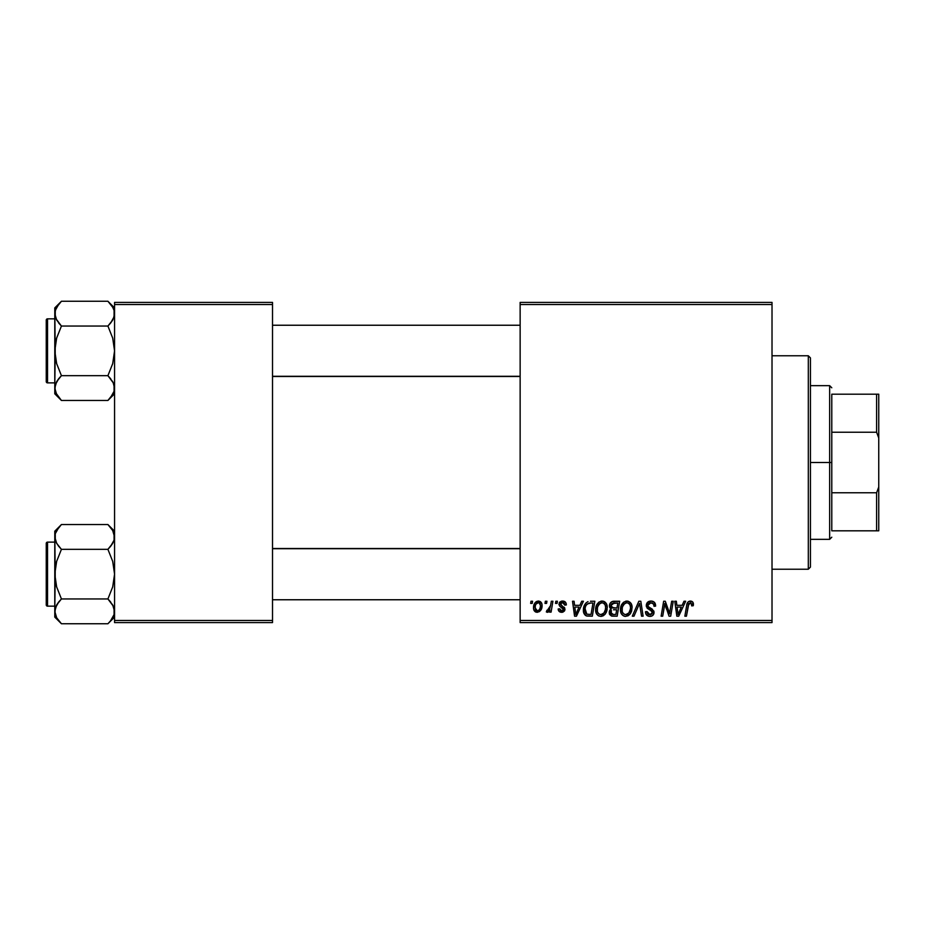 <?xml version="1.0" encoding="UTF-8"?>
<svg xmlns="http://www.w3.org/2000/svg" width="925" height="925" viewBox="0 0 925 925"><rect width="100%" height="100%" fill="white"/><g stroke="black" fill="none" stroke-linecap="round" stroke-linejoin="round"><path stroke-width="1.39" d="M520.139 302.406L772.017 302.406L772.017 304.533L520.139 304.533L520.139 620.467L772.017 620.467L772.017 302.406L520.139 302.406L520.139 304.533L520.139 302.406M595.619 609.737L596.509 605.355L599.296 601.909L603.273 601.192L606.326 603.643L607.251 606.939L606.812 611.009L605.216 614.131L603.262 615.784L600.487 616.374L598.024 615.495L596.232 613.194L595.619 609.737C595.515 613.518 597.238 615.738 600.788 616.385L605.216 614.131L607.263 607.517C607.286 603.84 605.574 601.689 602.14 601.053C597.77 602.094 595.596 604.985 595.619 609.737M581.721 601.25L579.894 605.32L581.721 601.25L583.409 601.25L576.46 616.189L574.564 616.189L572.517 601.25L574.078 601.25L574.587 605.32L579.894 605.32L574.587 605.32L574.078 601.25L572.517 601.25L574.564 616.189L576.46 616.189L583.409 601.25L581.721 601.25L583.409 601.25L576.46 616.189L574.564 616.189L572.517 601.25L574.078 601.25M689.611 601.134L692.686 601.955L693.288 605.713L691.727 605.91L690.94 602.927L688.836 603.551L686.442 616.189L684.858 616.189L686.87 604.487L688.131 601.909L690.374 601.053C688.119 601.412 686.893 602.811 686.708 605.239L684.858 616.189L686.442 616.189L688.235 605.609L690.27 602.799L691.877 604.603L691.727 605.91L693.288 605.713L693.426 604.349L693.288 605.713L691.727 605.91L691.796 603.944M646.274 605.447L647.65 602.233L651.454 601.065L654.518 602.406L655.582 606.118L654.033 606.291L653.536 603.921L651.651 602.869L649.246 603.123L647.882 604.753L648.332 606.731L653.778 610.997L653.755 614.015L652.206 615.83L648.992 616.327L646.182 614.512L645.5 611.726L647.049 611.575L647.5 613.495L649.35 614.605L651.686 614.142L652.483 612.512L651.894 611.182L647.234 608.303L646.274 605.447L652.483 612.512L649.905 614.639L647.049 611.575L645.488 612.061C645.696 614.778 647.153 616.223 649.847 616.385C652.449 616.304 653.836 614.975 654.033 612.419L652.275 609.159L648.228 606.615L647.824 605.308L650.853 602.799L653.64 604.094L654.033 606.291L655.582 606.118C655.64 602.915 654.091 601.227 650.957 601.053C648.113 601.181 646.552 602.649 646.274 605.447L646.286 604.996M633.983 616.189L632.307 616.189L638.828 601.25L640.817 601.25L643.106 616.189L641.534 616.189L639.58 603.389L633.983 616.189L632.307 616.189L633.983 616.189L639.58 603.389L641.534 616.189L643.106 616.189L640.817 601.25L638.828 601.25L640.817 601.25L643.106 616.189L641.534 616.189M620.467 609.737L621.346 605.355L624.144 601.909L628.121 601.192L631.162 603.643L632.087 606.939L631.648 611.009L630.064 614.131L628.11 615.784L625.323 616.374L622.86 615.495L621.08 613.194L620.467 609.737C620.363 613.518 622.074 615.738 625.624 616.385L630.064 614.131L632.11 607.517C632.122 603.84 630.411 601.689 626.977 601.053C622.606 602.094 620.432 604.985 620.467 609.737L620.478 608.985M530.638 603.389L530.996 601.25L532.557 601.25L532.233 603.389L530.638 603.389L532.233 603.389L532.557 601.25L530.996 601.25L532.557 601.25L532.233 603.389L530.638 603.389L530.996 601.25L530.638 603.389M613.703 601.25C611.02 601.597 609.587 603.146 609.402 605.898L610.095 603.389L611.992 601.62L619.681 601.25L617.16 616.189L611.772 616.073L609.679 614.605L609.321 611.46L611.263 608.916L609.841 607.713L609.402 605.898L611.263 608.916L609.205 612.558L611.263 615.946L617.16 616.189L619.681 601.25L613.703 601.25L619.681 601.25L617.16 616.189L612.292 616.143M683.991 601.25L682.153 605.32L683.991 601.25L685.668 601.25L678.73 616.189L676.834 616.189L674.788 601.25L676.348 601.25L676.846 605.32L682.153 605.32L676.846 605.32L676.348 601.25L674.788 601.25L676.834 616.189L678.73 616.189L685.668 601.25L683.991 601.25L685.668 601.25L678.73 616.189L676.834 616.189L674.788 601.25L676.348 601.25M670.082 610.373L671.677 601.25L670.082 610.373L671.677 601.25L673.25 601.25L670.694 616.189L669.053 616.189L664.774 603.516L662.705 616.189L661.121 616.189L663.653 601.25L665.283 601.25L669.596 613.911L670.082 610.373L669.596 613.911L665.283 601.25L663.653 601.25L661.121 616.189L662.705 616.189L664.774 603.516L669.053 616.189L670.694 616.189L673.25 601.25L671.677 601.25L673.25 601.25L670.694 616.189L669.053 616.189M566.32 604.742C566.216 602.372 564.978 601.146 562.608 601.053L565.059 601.782L566.204 603.632L566.32 604.938L564.77 605.135L564.285 603.227L563.14 602.476L560.538 603.713L560.897 605.112L564.632 607.841L564.574 610.778L562.943 612.119L561.024 612.269L559.174 611.471L558.238 609.691L558.168 609.008L559.717 608.823L561.359 610.928L563.279 610.061L563.209 608.488L559.729 606.176L558.954 604.476L560.076 601.84L562.608 601.053L558.943 604.198L559.729 606.176L563.406 609.459L561.776 610.951L559.717 608.823L558.168 609.008C558.353 611.159 559.533 612.257 561.706 612.315L564.967 609.217L560.504 604.083L562.539 602.418L564.77 605.135L566.32 604.742L564.747 604.626M590.428 601.25L594.844 601.25L592.324 616.189L586.265 615.853L583.744 612.778L583.999 606.303L585.907 603.007L588.023 601.608C584.843 603.447 583.305 606.268 583.398 610.072C583.212 612.859 584.311 614.836 586.693 616.004L592.324 616.189L594.844 601.25L590.428 601.25L594.844 601.25L592.324 616.189L586.924 616.05M538.362 601.053C535.043 601.886 533.424 604.129 533.528 607.771L534.65 603.378L536.211 601.724L538.766 601.077L541.16 602.383L542.015 604.592L541.819 607.737L539.391 611.668L535.575 611.945L533.956 610.165L533.528 607.771C533.459 610.396 534.662 611.911 537.148 612.315C540.57 611.483 542.212 609.182 542.062 605.389C542.062 602.822 540.824 601.389 538.362 601.053L540.281 601.585M544.998 603.389L545.357 601.25L546.918 601.25L546.594 603.389L544.998 603.389L546.594 603.389L546.918 601.25L545.357 601.25L546.918 601.25L546.594 603.389L544.998 603.389L545.357 601.25L544.998 603.389M550.41 606.337L551.346 601.25L552.919 601.25L551.092 612.119L549.508 612.119L549.913 609.876L548.248 612.026L546.328 611.922L546.952 610.222L548.109 610.5L549.253 609.529L550.56 605.597L546.328 611.922L547.392 612.315L549.913 609.876L549.508 612.119L551.092 612.119L552.919 601.25L551.346 601.25L552.919 601.25L551.092 612.119L549.508 612.119M555.486 603.389L555.844 601.25L557.393 601.25L557.07 603.389L555.486 603.389L557.07 603.389L557.393 601.25L555.844 601.25L557.393 601.25L557.07 603.389L555.486 603.389L555.844 601.25L555.486 603.389M520.139 622.594L772.017 622.594L772.017 304.533L520.139 304.533L520.139 622.594L520.139 620.467L772.017 620.467L772.017 622.594L520.139 622.594M114.561 302.406L272.517 302.406L272.517 304.533L114.561 304.533L114.561 620.467L272.517 620.467L272.517 302.406L114.561 302.406L114.561 304.533L114.561 302.406M114.561 622.594L272.517 622.594L272.517 304.533L114.561 304.533L114.561 622.594L114.561 620.467L272.517 620.467L272.517 622.594L114.561 622.594M613.333 616.189L611.263 615.946M609.668 614.593L609.309 613.622M609.321 611.448L609.968 609.957M610.176 609.702L610.766 609.193M610.812 608.685L609.841 607.713M609.482 605.008L609.702 604.187M609.772 604.025L610.095 603.389M611.252 602.059L612.836 601.343M612.153 603.551L617.819 602.996L616.963 608.037L613.668 608.037L610.951 605.944L611.171 604.8M610.986 605.505L614.142 603.007L611.437 604.279L611.09 606.835M613.807 603.019L614.524 602.996M611.864 614.316L613.217 614.443L610.754 612.5L611.286 613.957M616.663 609.783L615.888 614.443L613.217 614.443L615.888 614.443L616.663 609.783L614.142 609.783L616.663 609.783M611.413 610.616L611.136 613.784M610.951 605.944L611.864 607.737M611.541 607.528L616.963 608.037L617.819 602.996L612.812 603.227M612.72 603.262L611.807 603.817M614.905 602.996L613.379 603.077L614.905 602.996M614.142 609.783L613.483 609.806M610.801 611.922L610.754 612.5M612.315 614.397L613.217 614.443M631.428 604.164L632.087 606.939M631.659 610.997L630.572 613.414M624.502 616.258L625.624 616.385M624.444 616.247L623.82 616.038M621.635 614.223L621.08 613.206M620.71 612.072L620.525 610.928M620.49 608.951L620.548 608.257M620.559 608.211L620.663 607.528M621.057 606.048L620.837 606.765M621.346 605.355L621.658 604.696M621.681 604.661L622.051 604.025M622.987 602.834L624.121 601.921M625.543 601.262L626.237 601.111M630.468 608.904L628.838 612.986L625.67 614.639L627.173 614.304M623.438 604.892L622.282 607.552L622.201 611.552L623.404 613.714L625.67 614.639C623.173 614.154 621.958 612.57 622.016 609.899L622.12 611.217M622.028 609.309L622.016 609.899C621.924 606.176 623.543 603.805 626.861 602.799L625.739 602.996M628.133 603.054L626.861 602.799C629.335 603.273 630.572 604.823 630.549 607.447L629.89 604.661L628.144 603.065M628.168 613.657L629.659 611.737M630.11 610.616L630.549 607.447M629.278 612.385L628.11 613.714M626.271 602.857L624.294 603.886M624.676 603.574L622.652 606.43M639.938 606.326L639.799 605.343M639.58 603.389L639.268 604.152M638.828 601.25L632.307 616.189L638.828 601.25M651.454 601.065L652.877 601.331M655.085 603.32L655.478 604.684M655.582 606.118L654.033 606.291M654.044 605.817L653.408 603.759M653.119 603.493L651.894 602.915M651.663 602.869L650.853 602.799M650.09 602.869L649.512 603.007M648.772 603.412L648.182 604.037M650.402 608.072L651.362 608.581M653.79 611.02L653.998 611.888M653.975 613.217L653.385 614.732M651.443 616.166L650.657 616.339M648.968 616.327L646.725 615.206M648.159 616.119L646.193 614.524M645.789 613.726L645.569 612.928M645.488 612.061L647.049 611.575M647.87 613.911L648.783 614.466M649.35 614.605L650.379 614.616M652.379 613.206L652.472 612.327M651.582 610.951L652.483 612.512L651.258 610.754M650.587 610.35L649.223 609.633M646.436 606.788L646.309 606.141M647.049 602.903L647.882 602.036M648.367 601.701L649.188 601.319M649.824 607.76L648.702 607.054M691.727 605.91L691.877 604.603L691.727 605.91M690.94 602.927L690.027 602.822M688.836 603.551L688.512 604.303M688.524 604.256L686.442 616.189L684.858 616.189L686.708 605.239M687.356 603.042L688.686 601.493M693.426 604.349C693.415 602.291 692.397 601.192 690.374 601.053L690.697 601.065M691.923 601.389L692.675 601.955M692.998 602.406L693.392 603.713M688.235 605.609L688.373 604.857M691.854 604.938L691.784 605.586M677.609 610.835L677.065 607.066L681.309 607.066L678.002 614.558L681.309 607.066L677.065 607.066L677.933 613.622M677.713 611.622L677.805 612.35M666.497 609.147L666.278 608.511M665.861 607.332L666.116 608.072M665.353 605.713L665.769 607.031M664.786 603.516L664.959 604.245M664.219 607.436L662.705 616.189L661.121 616.189L663.653 601.25L665.283 601.25L668.729 610.858M669.33 612.882L669.596 613.911L669.677 613.021M564.678 604.129L563.695 602.695M562.839 602.429L561.787 602.51M561.718 602.522L561.14 602.811M560.538 603.713L560.978 605.193M560.515 603.898L562.308 606.06M560.504 604.083L560.897 605.112M564.169 607.216L564.77 608.13M564.967 609.217L564.84 610.153M564.389 611.078L562.342 612.269M561.359 612.304L560.712 612.211M558.411 610.35L558.238 609.679M558.168 609.008L559.717 608.823L560.192 610.28M560.249 610.338L560.955 610.824M561.267 610.905L562.319 610.882M563.383 609.76L562.678 608.026M563.256 608.581L563.406 609.459L560.353 606.661M559.729 606.176L558.943 604.198M559.209 602.95L559.602 602.325M561.267 601.227L562.273 601.065M563.36 601.111L564.909 601.678M575.338 610.835L574.807 607.066L579.038 607.066L575.732 614.558L579.038 607.066L574.807 607.066L575.662 613.622M575.442 611.622L575.535 612.35M585.849 615.645L585.12 615.113M583.409 609.425L583.455 608.812M583.652 607.54L583.999 606.303M583.999 606.314L584.496 605.123M588.786 614.443L591.04 614.443L586.832 614.188L585.051 608.65M585.005 609.032L585.294 612.489L587.063 614.269M585.282 607.471L584.947 610.176C584.854 605.771 586.866 603.378 590.982 602.996L587.352 603.944M589.838 603.054L592.983 602.996L591.04 614.443L592.983 602.996L590.219 603.019M590.404 603.007L590.982 602.996M586.878 604.383L586.115 605.447M585.964 605.725L586.797 604.464M603.828 601.366L605.1 602.117M606.973 605.239L607.193 606.361M606.176 612.651L607.124 609.587M602.059 616.235L601.481 616.339M598.036 615.507L598.984 616.038M596.798 614.235L596.243 613.206M595.873 612.061L595.677 610.928M595.712 608.211L595.827 607.494M596.498 605.355L596.822 604.707M596.845 604.661L597.203 604.048M598.695 602.337L599.284 601.921M600.707 601.262L601.759 601.065M607.263 607.517L607.251 606.939M605.632 608.904L604.002 612.986L600.834 614.639L602.337 614.304M598.602 604.892L597.446 607.552L597.353 611.552L598.567 613.714L600.834 614.639C598.336 614.154 597.111 612.57 597.18 609.899L597.284 611.217M597.446 607.552L597.18 609.899C597.087 606.176 598.695 603.805 602.025 602.799L600.903 602.996M603.285 603.054L602.025 602.799C604.499 603.273 605.725 604.823 605.713 607.447L605.043 604.661L603.308 603.065M603.331 613.657L604.811 611.737M605.274 610.616L605.667 606.615M604.441 612.385L603.273 613.714M601.435 602.857L599.446 603.886M599.828 603.574L597.804 606.43M602.834 602.903L601.724 602.811M542.015 604.58L541.645 603.192M542.062 605.389L542.05 605.979M541.819 607.725L541.587 608.523M541.472 608.847L540.431 610.708M535.864 612.084L535.136 611.679M533.598 606.488L533.783 605.493M533.991 604.8L534.222 604.187M534.581 603.493L535.679 602.117M534.928 602.961L535.552 602.244M535.806 602.013L537.171 601.25M540.119 608.107L540.512 605.551C540.663 608.292 539.564 610.095 537.217 610.951L536.685 610.87M537.437 610.939L535.078 607.771C534.985 605.1 536.084 603.32 538.35 602.418L537.899 602.476M535.402 605.597L535.679 604.823M539.599 609.309L540.339 607.274M538.015 610.801L539.09 610.038M535.274 606.083L535.309 609.413M535.506 609.853L536.211 610.65M538.882 602.487L540.512 605.551L540.084 603.482L538.882 602.487L536.095 603.979M540.084 603.482L539.113 602.568M549.45 610.673L548.976 611.344M548.907 611.425L547.843 612.234M546.328 611.922L547.392 612.315L546.328 611.922L546.952 610.222L548.074 610.512M546.952 610.222L547.739 610.569M549.785 608.523L550.132 607.505M551.346 601.25L550.56 605.597M612.685 607.979L613.668 608.037M629.647 611.749L630.179 610.373M630.353 609.656L630.468 608.916M630.353 605.806L630.075 605.031M627.682 602.903L626.572 602.811M622.282 607.552L622.086 608.719M589.456 603.1L588.705 603.25M585.502 606.788L585.178 607.887M584.947 610.176L584.97 610.754M604.811 611.749L605.343 610.373M605.517 609.656L605.632 608.916M605.517 605.806L605.239 605.031M538.801 610.327L539.368 609.679M540.466 606.418L540.489 605.019M536.812 603.077L536.257 603.724M808.311 569.233L810.439 567.094L810.439 357.906L808.311 355.767L808.311 569.233L808.311 355.767L772.017 355.767L808.311 355.767L810.439 357.906L810.439 567.094L808.311 569.233L772.017 569.233L808.311 569.233M113.474 532.095L114.561 536.939L114.076 533.702L114.076 540.142L110.595 546.374L112.688 543.345L107.913 549.334L110.584 546.386L107.913 549.334L61.432 549.334L56.656 543.345L54.783 536.939L55.269 540.165L55.269 533.725L56.633 530.568L61.432 524.533L107.913 524.533L112.688 530.522L114.561 536.939L114.076 540.142L112.711 543.299L107.913 549.334L112.7 561.382L114.561 574.136L112.7 586.913L107.913 598.949L112.688 604.938L114.561 611.344L114.076 614.558L110.595 620.791L107.913 623.751L61.432 623.751L56.656 617.75L54.783 611.344L54.783 617.102L61.432 623.751L56.656 617.75L54.783 611.344L56.633 604.973L61.432 598.949L107.913 598.949L61.432 598.949L56.645 604.95L58.761 601.909L55.269 608.107L54.783 617.102L61.432 623.751L107.913 623.751L108.537 623.115M110.838 527.793L114.561 531.181L107.913 524.533L61.432 524.533L60.807 525.169M47.533 606.164L47.533 542.119A1.283 1.283 0 0 0 46.25 543.403L46.25 604.881A1.283 1.283 0 0 0 47.533 606.164L54.783 606.164L47.533 606.164A1.283 1.283 0 0 1 46.25 604.881L46.25 543.403A1.283 1.283 0 0 1 47.533 542.119L47.533 606.164M54.783 542.119L47.533 542.119L54.783 542.119M114.561 611.529L114.076 608.107L114.076 614.558L110.537 620.86M113.058 605.632L114.561 611.344M55.28 608.083L55.951 606.326M56.286 617.067L55.997 616.466M114.076 614.558L113.463 616.235M61.432 524.533L54.783 531.181L54.783 536.939L55.269 533.702L58.818 527.423M55.87 541.773L54.783 536.939L54.783 574.136L56.645 561.359L61.432 549.334L107.913 549.334L112.7 561.382L114.561 574.136L112.7 586.913L107.913 598.949L113.37 606.268M114.064 540.188L113.405 541.957M107.913 524.533L112.7 530.545M54.783 531.181L55.269 580.588L56.645 586.901L61.432 598.949L58.761 601.897L61.432 598.949L56.645 586.901L54.783 574.136L54.783 611.332M60.587 525.4L58.68 527.585M58.587 546.166L55.974 542.015M61.432 623.751L58.506 620.478M61.432 549.334L58.761 546.386L61.432 549.334L56.645 561.359L55.28 567.661L54.783 611.344M113.347 531.806L112.711 530.568M110.757 602.106L107.913 598.949M108.757 622.883L110.665 620.698M520.139 548.698L272.517 548.698L520.139 548.698M272.517 376.302L520.139 376.302L272.517 376.302M113.405 318.674L114.561 313.656L114.076 310.418L114.076 316.859L110.595 323.091L112.7 320.05L107.913 326.051L110.584 323.103L107.913 326.051L61.432 326.051L56.656 320.062L54.783 313.656L55.269 316.893L55.269 310.442L56.633 307.285L61.432 301.249L107.913 301.249L112.688 307.25L114.064 310.395L112.7 307.262L107.913 301.249L61.432 301.249L60.807 301.885M114.561 307.898L107.913 301.249L114.561 307.898M55.28 391.321L54.783 388.061L54.783 393.819L61.432 400.467L56.656 394.478L54.783 388.061L56.633 381.701L61.432 375.666L107.913 375.666L112.688 381.655L114.064 384.812L114.076 391.275L112.711 394.432L107.913 400.467L61.432 400.467L55.882 392.952M47.533 382.881L47.533 318.836A1.283 1.283 0 0 0 46.25 320.119L46.25 381.597A1.283 1.283 0 0 0 47.533 382.881L54.783 382.881L47.533 382.881A1.283 1.283 0 0 1 46.25 381.597L46.25 320.119A1.283 1.283 0 0 1 47.533 318.836L47.533 382.881M54.783 318.836L47.533 318.836L54.783 318.836M114.561 388.246L114.076 384.835L114.076 391.275L110.537 397.577M113.058 382.349L114.561 388.061M61.432 301.249L54.783 307.898L55.269 357.316L56.645 363.618L61.432 375.666L58.761 378.614L61.432 375.666L56.645 363.618L54.783 350.864L56.645 338.087L61.432 326.051L107.913 326.051L112.7 338.099L114.561 350.864L112.7 363.641L107.913 375.666L61.432 375.666L56.656 381.655L58.761 378.626L55.269 384.835L54.783 393.819L61.432 400.467L107.913 400.467L108.537 399.831M55.28 384.812L55.951 383.042M56.286 393.784L55.997 393.194M113.463 392.952L114.076 391.298M113.474 308.811L112.7 307.262M54.783 307.898L54.783 313.656L55.882 308.765M55.87 318.501L54.783 313.656L54.783 388.061L55.28 344.377L56.645 338.087L61.432 326.051L55.974 318.732M55.269 310.442L58.818 304.14M60.587 302.117L58.68 304.302M58.587 322.894L61.432 326.051M61.432 400.467L58.506 397.207M110.838 304.522L107.913 301.249M113.347 308.534L112.711 307.285M114.064 316.917L112.711 320.027L107.913 326.051L112.7 338.099L114.561 350.864L112.7 363.641L107.913 375.666L113.37 382.985M110.757 378.834L107.913 375.666M108.757 399.6L110.665 397.415M107.913 549.334L110.584 546.386M55.882 541.819L55.28 540.188M113.463 532.048L114.064 533.679M55.882 616.235L55.28 614.605M113.463 606.465L114.064 608.083M61.432 598.949L58.761 601.897M46.25 601.886L46.25 604.291M46.25 543.993L46.25 546.386M55.997 531.806L56.691 530.464M113.347 616.466L112.653 617.819M55.997 308.534L56.691 307.181M107.913 326.051L110.584 323.103M55.882 318.535L55.28 316.917M113.463 308.765L114.064 310.395M113.463 383.181L114.064 384.812M61.432 375.666L58.761 378.614M46.25 378.614L46.25 381.007M46.25 320.709L46.25 323.114M113.347 393.194L112.653 394.536M831.783 394.189L831.783 432.241L831.783 394.189L876.611 394.189L831.783 394.189M831.783 462.5L831.783 432.241L831.783 492.759L831.783 462.5L829.656 462.5L831.783 462.5M810.439 385.656L829.656 385.656L829.656 462.5L829.656 385.656L831.783 387.783M810.439 462.5L829.656 462.5L810.439 462.5M831.783 530.811L831.783 492.759L831.783 530.811L878.75 530.811L878.75 487.024L876.611 492.759L831.783 492.759L876.611 492.759L876.611 530.811L876.611 492.759L878.75 487.024L878.75 530.811L831.783 530.811M810.439 539.344L829.656 539.344L829.656 462.5L829.656 539.344L831.783 537.217M878.75 394.189L876.611 394.189L876.611 432.241L878.75 437.976L878.75 487.024L878.75 394.189L878.75 437.976L876.611 432.241L876.611 394.189L878.75 394.189M831.783 432.241L876.611 432.241L831.783 432.241M114.561 617.102L107.913 623.751M272.517 599.758L520.139 599.758M272.517 548.525L520.139 548.525M520.139 325.242L272.517 325.242M520.139 376.475L272.517 376.475M114.561 393.819L107.913 400.467"/></g></svg>
